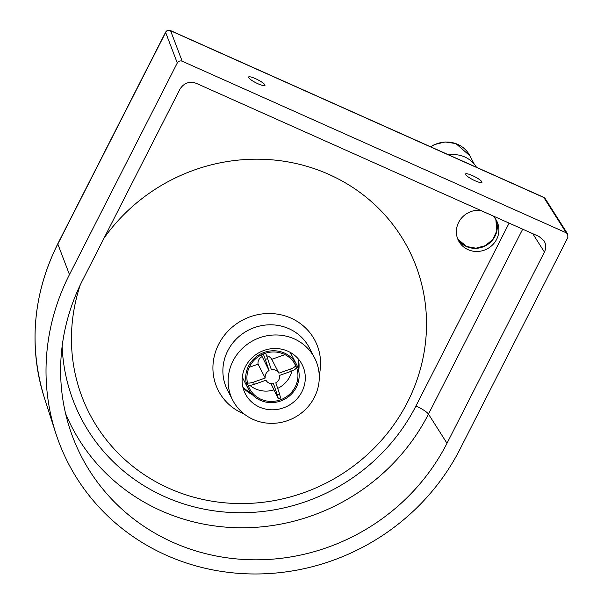 <?xml version="1.0" encoding="UTF-8"?>
<svg xmlns="http://www.w3.org/2000/svg" width="604" height="604" viewBox="0 0 604 604"><rect width="100%" height="100%" fill="white"/><g stroke="black" fill="none" stroke-linecap="round" stroke-linejoin="round"><path stroke-width="0.91" d="M245.496 366.553A31.936 30.283 -27.4 0 1 273.876 348.538A31.936 30.283 -27.4 0 1 302.068 364.484A31.936 30.283 -27.4 0 1 301.909 391.762A31.936 30.283 -27.4 0 1 273.529 409.776A31.936 30.283 -27.4 0 1 245.337 393.831A31.936 30.283 -27.4 0 1 245.496 366.553M543.774 197.425A3.684 3.473 -40 0 1 544.982 198.331L543.827 197.516A3.684 3.443 -32.4 0 1 545.299 198.761L544.982 198.331A3.684 3.473 -40 0 1 545.148 198.55M165.594 32.216L57.81 243.752A6.138 1.178 27 0 0 57.818 244.031L165.655 32.45A3.684 3.541 -20.9 0 1 170.577 30.736L170.388 30.517C168.32 29.823 166.719 30.389 165.594 32.216L165.639 32.42A3.684 3.571 -29.7 0 1 170.532 30.653M165.655 32.45L177.282 62.975L69.46 274.586A221.094 209.671 152.6 0 0 55.711 433.008A221.094 209.671 152.6 0 0 246.349 573.8A221.094 209.671 152.6 0 0 460.037 449.104L567.858 237.493L567.73 234.088L566.242 232.812L182.181 61.208L170.577 30.736L543.827 197.516L566.242 232.812M465.616 174.541A9.211 1.767 -153 0 1 465.548 173.997A9.211 1.767 -153 0 1 474.555 176.61A9.211 1.767 -153 0 1 481.962 182.363A9.211 1.767 -153 0 1 474.027 180.279A9.211 1.767 -153 0 1 465.616 174.541M248.629 77.591A9.211 1.767 -153 0 1 248.561 77.04A9.211 1.767 -153 0 1 257.568 79.653A9.211 1.767 -153 0 1 264.975 85.406A9.211 1.767 -153 0 1 257.04 83.329A9.211 1.767 -153 0 1 248.629 77.591M177.282 62.975C178.474 61.11 180.113 60.521 182.181 61.208M104.047 238.119A179.463 170.185 -27.4 0 1 402.06 237.802A179.463 170.185 -27.4 0 1 268.033 501.614A179.463 170.185 -27.4 0 1 80.257 284.952M233.016 360.981A46.063 43.684 152.6 0 0 232.789 400.316A46.063 43.684 152.6 0 0 293.771 417.953A46.063 43.684 152.6 0 0 314.616 357.991A46.063 43.684 152.6 0 0 273.959 334.993A46.063 43.684 152.6 0 0 233.016 360.981M82.499 280.415L179.924 89.211C183.895 82.99 189.339 81.027 196.262 83.322L539.032 236.481L543.993 240.739C546.129 244.371 546.273 248.146 544.423 252.072L446.998 443.283A206.334 195.673 -27.4 0 1 247.58 559.651A206.334 195.673 -27.4 0 1 69.664 428.251A206.334 195.673 -27.4 0 1 82.499 280.415M480.474 210.313A21.495 20.385 152.6 0 0 460.384 219.531A21.495 20.385 152.6 0 0 458.542 240.732A21.495 20.385 152.6 0 0 477.515 251.46A21.495 20.385 152.6 0 0 496.624 239.335A21.495 20.385 152.6 0 0 496.73 220.981A21.495 20.385 152.6 0 0 492.894 215.862M294.148 362.808L295.424 365.261C295.62 366.439 293.989 367.7 290.524 369.044A19.653 18.633 -27.4 0 1 291.271 371.256C294.737 369.905 296.368 368.644 296.164 367.474A25.791 24.462 152.6 0 0 295.469 365.375M295.424 365.261L296.164 367.474M263.321 353.982L265.315 359.463A19.653 18.633 -27.4 0 1 267.632 358.64L271.377 369.746A7.369 6.991 -27.4 0 1 278.897 373.166L271.74 359.32L284.96 354.631M278.897 373.166L290.524 369.044M267.632 358.64L265.632 353.151M247.648 384.673C248.538 385.601 250.766 385.488 254.337 384.348A19.653 18.633 -27.4 0 1 253.589 382.136L265.216 378.013A7.369 6.991 -27.4 0 1 269.067 370.569L261.298 354.918M269.067 370.569L265.315 359.463M253.589 382.136C250.018 383.283 247.791 383.389 246.9 382.46M280.513 397.734L279.539 393.929A19.653 18.633 -27.4 0 1 277.228 394.752L273.484 383.646A7.369 6.991 -27.4 0 1 265.964 380.226L254.337 384.348M277.228 394.752L278.391 398.814L280.701 397.998M291.271 371.256L279.644 375.378A7.369 6.991 -27.4 0 1 275.794 382.823L279.539 393.929M271.007 383.683L278.202 398.549M249.271 367.285L258.051 364.167L265.216 378.013M258.051 364.167A7.369 6.991 -27.4 0 1 261.902 356.722M266.651 355.854A7.369 6.991 -27.4 0 1 271.74 359.32M296.3 387.36A27.021 25.625 -27.4 0 1 272.283 402.604A27.021 25.625 -27.4 0 1 248.425 389.112A27.021 25.625 -27.4 0 1 260.656 353.936A27.021 25.625 -27.4 0 1 296.428 364.28A27.021 25.625 -27.4 0 1 296.3 387.36M295.213 386.877A25.791 24.462 -27.4 0 1 272.291 401.426A25.791 24.462 -27.4 0 1 249.52 388.546A25.791 24.462 -27.4 0 1 261.192 354.971A25.791 24.462 -27.4 0 1 295.341 364.846A25.791 24.462 -27.4 0 1 295.213 386.877M248.425 389.112L243.057 378.723A27.021 25.625 -27.4 0 1 242.295 377.123M290.184 352.351A27.021 25.625 -27.4 0 1 291.06 353.899L296.428 364.28M291.921 371.015A25.791 24.462 -27.4 0 1 289.867 376.549A25.791 24.462 -27.4 0 1 277.681 388.417M273.755 389.95A25.791 24.462 -27.4 0 1 249.822 385.299M476.503 167.3A28.252 26.787 152.6 0 0 448.87 154.949M298.678 370.66A31.936 30.283 152.6 0 0 298.24 358.836M242.944 387.443A31.936 30.283 152.6 0 0 252.344 394.631M57.81 243.752C32.888 294.322 28.433 345.752 44.447 398.051A214.964 203.85 -27.4 0 1 57.818 244.031L69.46 274.586M319.222 375.159A54.413 51.604 152.6 0 0 285.012 315.884A54.413 51.604 152.6 0 0 218.686 344.235A54.413 51.604 152.6 0 0 244.137 413.997M232.789 400.316L227.534 390.154A46.063 43.684 -27.4 0 1 227.761 350.811A46.063 43.684 -27.4 0 1 268.697 324.831A46.063 43.684 -27.4 0 1 309.361 347.829L314.616 357.991M509.119 223.11L415.945 405.979A12.284 2.348 -153 0 1 428.47 414.102L522.694 229.18M415.945 405.979A189.014 179.245 -27.4 0 1 209.248 510.093A189.014 179.245 -27.4 0 1 62.136 346.266M65.587 413.559A201.275 190.879 152.6 0 0 241.759 527.783A201.275 190.879 152.6 0 0 428.47 414.102L446.998 443.283M532.736 233.665L544.423 252.072M457.809 239.139A21.495 20.385 152.6 0 0 476.82 248.297A21.495 20.385 152.6 0 0 495.008 236.224A21.495 20.385 152.6 0 0 495.846 219.456L496.805 230.887L492.804 239.441L485.374 245.639L475.967 248.191L466.605 246.523L457.802 239.124M430.697 146.832A27.633 26.206 -27.4 0 1 469.95 155.847L455.892 143.578L445.156 141.955L434.465 144.583L430.561 146.764M298.225 358.821L298.64 370.478M242.936 387.421L252.215 394.495M543.555 197.259L170.388 30.517M545.299 198.761L567.73 234.088M44.447 398.051L55.711 433.008M474.2 164.062L469.95 155.847"/></g></svg>
